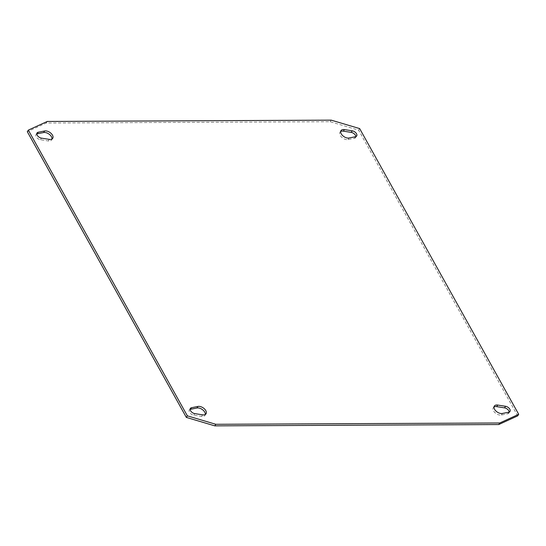<?xml version="1.0" encoding="UTF-8"?>
<svg xmlns="http://www.w3.org/2000/svg" width="546" height="546" viewBox="0 0 546 546"><rect width="100%" height="100%" fill="white"/><g stroke="black" fill="none" stroke-linecap="round" stroke-linejoin="round"><path stroke-width="0.41" stroke-dasharray="2.73 2.05" d="M517.669 415.888L358.64 130.16L330.18 121.71L46.233 123.021L27.3 131.682M36.8 133.941A4.061 2.396 33.2 0 0 36.016 134.548A4.061 2.396 33.2 0 0 36.732 137.585A4.061 2.396 33.2 0 0 40.445 139.715L48.287 140.943A5.801 3.419 33.2 0 0 51.672 139.919A5.801 3.419 33.2 0 0 52 139.012M190.117 409.404A4.061 2.396 33.2 0 0 189.332 410.005A4.061 2.396 33.2 0 0 190.056 413.049A4.061 2.396 33.2 0 0 193.762 415.178L201.61 416.407A5.801 3.419 33.2 0 0 204.996 415.383A5.801 3.419 33.2 0 0 205.323 414.475M340.677 131.525A5.801 3.419 33.2 0 0 339.981 132.187A5.801 3.419 33.2 0 0 341.735 137.278A5.801 3.419 33.2 0 0 348.041 139.564L354.484 138.274A4.061 2.396 33.2 0 0 355.637 137.558A4.061 2.396 33.2 0 0 355.883 136.596M494 406.988A5.801 3.419 33.2 0 0 493.297 407.65A5.801 3.419 33.2 0 0 495.058 412.742A5.801 3.419 33.2 0 0 501.365 415.028L507.807 413.738A4.061 2.396 33.2 0 0 508.961 413.022A4.061 2.396 33.2 0 0 509.2 412.059M358.64 130.16L359.664 128.59M330.18 121.71L331.21 120.14M46.233 123.021L47.263 121.451M49.317 139.373L48.287 140.943M41.469 138.145L40.445 139.715M194.792 413.609L193.762 415.178M202.634 414.837L201.61 416.407M355.514 136.705L354.484 138.274M349.071 137.995L348.041 139.564M502.388 413.458L501.365 415.028M508.831 412.169L507.807 413.738M51.672 139.919L52.703 138.35M36.016 134.548L37.039 132.978M189.332 410.005L190.363 408.442M204.996 415.383L206.019 413.813M355.637 137.558L356.668 135.995M339.981 132.187L341.004 130.617M493.297 407.65L494.328 406.081M508.961 413.022L509.984 411.452"/><path stroke-width="0.82" d="M28.331 130.112L27.3 131.682L186.336 417.41L214.79 425.86L498.737 424.549L517.669 415.888L518.7 414.318L359.664 128.59L331.21 120.14L47.263 121.451L28.331 130.112L187.36 415.84L215.82 424.29L499.767 422.979L518.7 414.318M52 139.012A5.801 3.419 33.2 0 0 49.304 134.316A5.801 3.419 33.2 0 0 43.612 132.541L37.169 133.831A4.061 2.396 33.2 0 0 36.8 133.941M205.323 414.475A5.801 3.419 33.2 0 0 202.627 409.78A5.801 3.419 33.2 0 0 196.929 408.005L190.486 409.295A4.061 2.396 33.2 0 0 190.117 409.404M355.883 136.596A4.061 2.396 33.2 0 0 351.208 132.391L343.366 131.163A5.801 3.419 33.2 0 0 340.677 131.525M509.2 412.059A4.061 2.396 33.2 0 0 504.531 407.855L496.683 406.627A5.801 3.419 33.2 0 0 494 406.988M498.737 424.549L499.767 422.979M214.79 425.86L215.82 424.29M186.336 417.41L187.36 415.84M41.469 138.145L49.317 139.373A5.801 3.419 33.2 0 0 52.703 138.35A5.801 3.419 33.2 0 0 50.942 133.258A5.801 3.419 33.2 0 0 44.636 130.972L38.193 132.262A4.061 2.396 33.2 0 0 37.039 132.978A4.061 2.396 33.2 0 0 37.763 136.015A4.061 2.396 33.2 0 0 41.469 138.145M191.516 407.725A4.061 2.396 33.2 0 0 190.363 408.442A4.061 2.396 33.2 0 0 191.08 411.479A4.061 2.396 33.2 0 0 194.792 413.609L202.634 414.837A5.801 3.419 33.2 0 0 206.019 413.813A5.801 3.419 33.2 0 0 204.265 408.722A5.801 3.419 33.2 0 0 197.959 406.436L191.516 407.725L190.486 409.295M355.514 136.705A4.061 2.396 33.2 0 0 356.668 135.995A4.061 2.396 33.2 0 0 355.944 132.951A4.061 2.396 33.2 0 0 352.238 130.822L344.389 129.593A5.801 3.419 33.2 0 0 341.004 130.617A5.801 3.419 33.2 0 0 342.765 135.708A5.801 3.419 33.2 0 0 349.071 137.995L355.514 136.705M505.555 406.285L497.713 405.057A5.801 3.419 33.2 0 0 494.328 406.081A5.801 3.419 33.2 0 0 496.089 411.172A5.801 3.419 33.2 0 0 502.388 413.458L508.831 412.169A4.061 2.396 33.2 0 0 509.984 411.452A4.061 2.396 33.2 0 0 509.268 408.415A4.061 2.396 33.2 0 0 505.555 406.285L504.531 407.855M44.636 130.972L43.612 132.541M38.193 132.262L37.169 133.831M197.959 406.436L196.929 408.005M352.238 130.822L351.208 132.391M344.389 129.593L343.366 131.163M497.713 405.057L496.683 406.627"/></g></svg>
